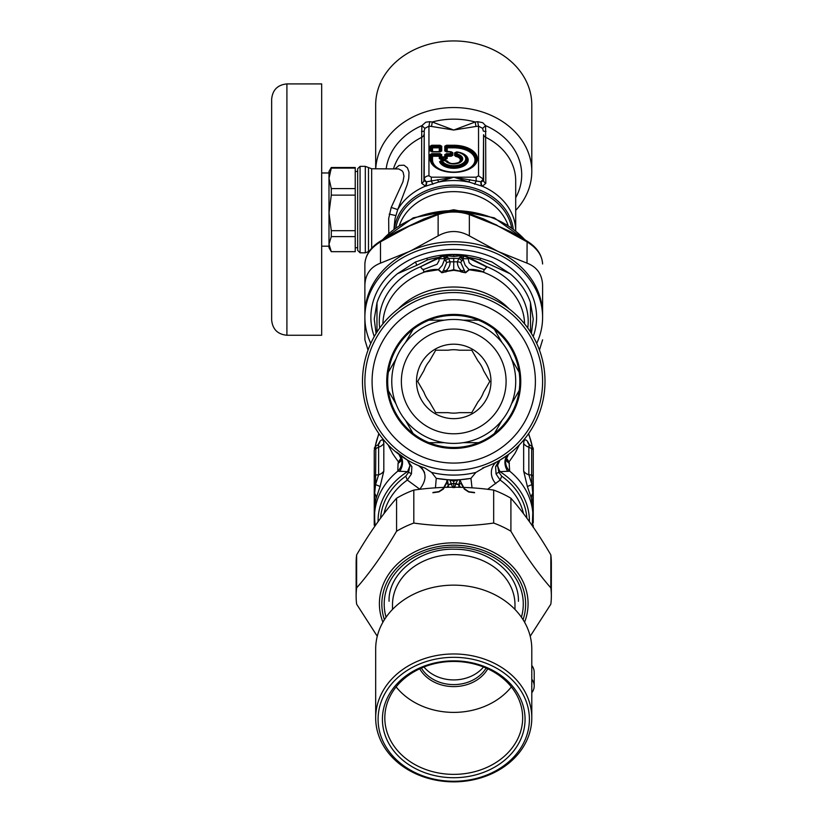 <?xml version="1.0" encoding="UTF-8"?>
<svg xmlns="http://www.w3.org/2000/svg" width="823" height="823" viewBox="0 0 823 823"><rect width="100%" height="100%" fill="white"/><g stroke="black" fill="none" stroke-linecap="round" stroke-linejoin="round"><path stroke-width="1.23" d="M411.14 459.409A88.863 88.863 0 0 1 407.508 305.539A88.863 88.863 0 0 1 542.583 379.331A88.863 88.863 0 0 1 411.14 459.409M414.586 453.092A81.662 81.662 0 0 1 411.253 311.691A81.662 81.662 0 0 1 535.372 379.496A81.662 81.662 0 0 1 414.586 453.092M421.613 440.233A67.013 67.013 0 0 1 418.876 324.2A67.013 67.013 0 0 1 520.733 379.845A67.013 67.013 0 0 1 421.613 440.233M413.064 433.464A66.046 66.046 -30 0 1 388.333 390.637A66.046 66.046 0 0 1 494.417 329.385A66.046 66.046 0 0 1 429.009 442.671A66.046 66.046 0 0 1 413.064 433.464L405.41 420.203M395.986 403.887L388.333 390.637M494.417 329.385L502.071 342.646M511.495 358.962L519.138 372.222M519.138 390.637L511.495 403.887M502.071 420.203L494.417 433.464M478.472 442.671L463.164 442.671L478.472 442.671M444.317 442.671L429.009 442.671L444.317 442.671M429.009 320.178L444.317 320.178M463.164 320.178L478.472 320.178M413.064 329.385L405.41 342.646M395.986 358.962L388.333 372.222M424.03 435.809A61.962 61.962 0 0 1 421.499 328.511A61.962 61.962 0 0 1 515.692 379.959A61.962 61.962 0 0 1 424.03 435.809A61.962 61.962 0 0 1 421.499 328.511A61.962 61.962 0 0 1 515.692 379.959A61.962 61.962 0 0 1 424.03 435.809M471.589 414.092A37.23 37.23 0 0 1 416.52 380.545A37.23 37.23 0 0 1 473.112 349.631A37.23 37.23 0 0 1 471.589 414.092M459.234 412.652A31.706 31.706 0 0 1 448.237 412.652L435.717 412.652L429.452 401.799A31.706 31.706 0 0 1 423.948 392.273L417.683 381.43L423.948 370.576A31.706 31.706 0 0 1 429.452 361.05L435.717 350.207L448.237 350.207A31.706 31.706 0 0 1 459.234 350.207L471.764 350.207L478.029 361.05A31.706 31.706 0 0 1 483.533 370.576L489.788 381.43L483.533 392.273A31.706 31.706 0 0 1 478.029 401.799L471.764 412.652L459.234 412.652M448.597 487.298L447.496 479.696L436.55 478.389A98.472 98.472 0 0 0 447.023 479.665L446.55 483.235L443.391 489.047L438.926 491.887L432.857 492.751M458.884 487.298L458.864 484.737A7.201 1.368 -170.9 0 0 455.603 484.078L454.728 487.576M452.753 487.576L449.852 480.046L453.74 481.218L457.526 479.819L453.74 480.437L451.066 479.86L453.74 479.891L453.74 487.576M451.066 479.86L447.496 479.696A98.472 98.472 0 0 0 459.985 479.696L457.629 480.046L455.603 484.078M447.445 479.696L446.55 483.245L448.617 484.737A7.201 1.368 -9.1 0 1 451.878 484.078M456.415 479.86L453.74 479.891M435.449 487.864L436.252 478.328A98.472 98.472 0 0 0 436.447 478.369M472.032 487.864L470.931 478.389L460.458 479.665A98.472 98.472 0 0 0 470.931 478.389L475.848 472.443L484.603 467.31M460.036 479.696L461.24 482.844L459.985 479.696L458.864 484.737L460.53 487.339M461.24 482.844L464.439 488.769L468.801 491.722L474.418 492.452M458.864 484.737L460.921 483.245L464.409 489.201L468.678 491.979L474.624 492.751M446.241 482.844L443.144 488.718L438.813 491.619L433.063 492.452M436.252 478.328L431.633 472.443A93.668 93.668 0 0 0 475.848 472.443M396.398 452.002L407.55 460.139L409.916 465.509L408.599 472.34L405.76 476.188L407.334 480.056L419.895 489.304M493.574 463.544L496.115 462.259M487.586 489.304L500.147 480.056L496.053 473.945A4.804 1.255 162.2 0 1 498.882 472.34A117.823 115.045 92 0 0 499.983 471.682L509.684 471.157L509.056 461.888L506.022 458.853M431.633 472.443L424.802 467.978A91.271 91.271 0 0 1 377.006 332.019A91.271 91.271 0 0 1 520.558 319.252A91.271 91.271 0 0 1 482.679 467.978M421.561 466.836L424.802 467.978M411.891 466.651L411.428 473.945A4.804 1.255 -162.2 0 0 408.599 472.34A119.808 116.989 -92 0 1 407.488 471.682A14.413 2.798 -61.4 0 0 409.916 465.509A4.804 3.045 171.9 0 1 411.891 466.651L407.107 459.882M408.846 460.89L410.06 461.559M384.012 513.634A70.85 58.042 180 0 1 407.334 480.056L411.428 473.945M499.17 460.582L495.59 466.651A4.804 3.045 -171.9 0 1 497.565 465.509L498.882 472.34L501.721 476.188L500.147 480.056A70.85 58.042 180 0 1 523.469 513.634M495.59 466.61A4.804 3.055 -171.7 0 1 497.565 465.479L497.565 465.509A14.413 2.798 -118.6 0 0 499.983 471.682A75.654 61.972 0 0 1 529.384 521.638M495.59 466.651L496.053 473.945M495.837 483.657A14.413 12.623 -118.6 0 1 497.493 461.518L497.802 461.353M374.239 448.288L375.555 446.148L375.823 448.576L375.545 484.624L378.631 474.778L375.823 475.036A2.397 1.965 0 0 0 374.239 476.877L374.239 450.428A2.397 1.965 0 0 1 375.823 448.576L378.631 447.156L378.631 445.212L377.243 445.294L378.529 444.389M374.825 523.346A9.609 2.932 -11.9 0 0 374.671 523.294A2.397 1.379 0 0 1 374.239 522.502L374.239 492.596A2.397 1.379 -0 0 0 374.671 493.378L375.545 484.624A9.609 0.617 18.8 0 1 380.082 486.619L383.816 471.095A9.609 7.87 180 0 1 378.631 474.778L378.631 447.156A9.609 7.87 -0 0 0 383.816 443.463C383.58 439.688 382.335 438.916 380.082 441.138A9.609 8.312 -140 0 1 378.518 444.41L378.518 444.41M374.239 476.877L374.239 492.596M374.239 453.195L374.239 450.428M374.239 498.82L374.239 525.28M499.993 471.682A14.413 2.808 -118.6 0 1 497.565 465.479L499.931 460.139L508.511 454.43A14.413 10.812 -126.9 0 0 507.801 471.435M533.242 498.82L533.242 522.502A2.397 1.379 -0 0 1 532.81 523.294L532.81 493.378L531.936 484.624A9.609 0.617 -18.8 0 0 527.399 486.619L523.654 471.095A9.609 7.87 -0 0 0 528.85 474.778L531.658 475.036L531.936 484.624L528.85 474.778L528.85 447.156L531.658 448.576A2.397 1.965 0 0 1 533.242 450.428L533.242 492.596L533.242 448.288L531.925 446.148L531.658 448.576L531.658 475.036A2.397 1.965 0 0 1 533.242 476.877M533.242 522.502L533.242 492.596A2.397 1.379 0 0 1 532.81 493.378A9.609 7.407 -18 0 0 531.308 498.131L532.975 507.359L532.316 525.804M388.096 444.842L392.746 453.792L398.425 461.888L401.171 457.876M401.573 459.532A14.413 9.639 16 0 1 398.065 463.318L398.425 461.888L401.459 458.853M374.671 523.294L374.671 493.378A9.609 7.407 18 0 1 376.173 498.131L380.082 486.619M399.567 454.924A14.413 12.787 -19.5 0 1 401.213 457.989L401.213 457.989A14.413 12.787 -19.5 0 1 397.797 471.157L407.488 471.682A75.654 61.972 0 0 0 378.096 521.638M401.799 458.884L401.583 459.892L398.97 454.43A14.413 10.812 -53.1 0 1 399.669 471.435M519.354 444.862L515.105 453.154L509.056 461.888L506.31 457.876M532.656 523.346A9.609 2.932 11.9 0 1 532.81 523.294L532.553 526.134M523.654 471.095L523.654 443.463A9.609 7.87 0 0 0 528.85 447.156L529.189 445.037L531.925 446.148M507.997 454.81A14.413 12.787 -160.5 0 0 506.268 457.989L506.268 457.989A14.413 12.787 -160.5 0 0 509.684 471.157A79.255 64.924 0 0 1 532.995 517.153M380.082 441.138L377.911 444.904M398.065 463.318L397.797 471.157A79.255 64.924 0 0 0 374.486 517.153L374.64 505.291L376.173 498.131M505.908 459.532A14.413 9.639 164 0 0 509.416 463.318M527.399 486.619L531.308 498.131M523.654 443.463C523.901 439.688 525.146 438.916 527.389 441.138A9.609 8.312 140 0 0 528.963 444.41L530.238 445.294M529.57 444.904L527.399 441.138M421.047 466.631L424.575 472.484M464.09 270.448A9.609 6.461 155.5 0 0 461.538 270.757C458.74 268.401 457.351 265.418 457.372 261.817A9.609 3.261 -172.4 0 1 460.726 262.424L465.345 272.608L468.997 269.563C473.091 269.131 477.566 269.8 482.432 271.569C483.718 271.95 484.181 271.251 483.842 269.46L483.852 270.016C484.253 271.034 483.801 271.662 482.494 271.888A3.848 1.389 104.6 0 1 482.432 271.569M485.272 268.596L486.99 266.786L485.169 269.028L483.842 269.45L472.268 265.428L469.069 262.691L468.256 258.761L463.226 258.659L463.112 259.44L460.026 257.126L463.123 259.512L465.18 265.294L469.244 269.779L465.633 272.763L461.97 271.611L461.538 270.757L459.8 270.757A3.848 1.152 108.3 0 1 459.491 271.179L453.74 270.304L447.99 271.179A3.848 1.152 71.7 0 1 447.681 270.757L445.943 270.757A9.609 6.461 -155.5 0 0 443.381 270.448L446.745 262.424A9.609 3.261 172.4 0 1 450.109 261.817C450.119 265.418 448.73 268.401 445.943 270.757L445.5 271.611L442.136 272.608L438.484 269.563C434.451 269.121 429.976 269.79 425.038 271.569C423.763 271.919 423.289 271.22 423.639 269.46L423.619 270.016C423.228 271.045 423.68 271.662 424.987 271.888A3.848 1.389 75.4 0 0 425.038 271.569M465.633 272.763L461.549 272.022A3.848 1.461 114.3 0 0 461.97 271.611L453.74 269.707L453.74 258.35L448.556 258.35L446.683 256.262L444.245 258.659L444.369 259.44L447.455 257.126L444.523 259.471L446.745 262.424M447.99 271.179L441.848 272.763L438.237 269.779L442.29 265.294L444.523 259.471M462.958 259.471L460.726 262.424M445.891 260.48A9.609 2.613 140.8 0 1 448.556 258.35L450.109 261.817L457.372 261.817L458.915 258.35A9.609 2.613 -140.8 0 1 461.59 260.48M445.932 272.022A3.848 1.461 65.7 0 1 445.5 271.611L453.74 269.707L453.74 270.304M443.381 270.448L441.848 272.763M468.256 258.761L468.38 257.918L464.131 256.015L463.73 256.858L461.703 255.531L463.606 255.727L463.226 258.659L460.798 256.262L458.915 258.35L453.74 258.35M485.169 269.028L483.842 270.026M379.732 328.017A74.451 60.984 0 0 1 420.481 266.786L438.865 258.093L439.06 260.675L437.044 264.276L423.639 269.45L422.117 268.977L423.619 270.037M439.225 258.761L444.245 258.659L443.875 255.716L445.778 255.531L443.751 256.858L443.474 255.171L444.194 254.883A79.502 65.12 180 0 0 426.767 258.268L427.435 259.955L416.88 265.284A7.201 1.985 -115.7 0 1 415.543 261.94L397.365 273.761L416.88 265.284M420.666 267.002L422.117 268.977L420.481 266.786L438.505 257.599L438.865 258.093L443.35 256.015L443.474 255.171M469.244 269.779L482.494 271.888A70.85 58.042 180 0 1 524.58 323.881M459.491 271.179L461.549 272.022M438.237 269.779L424.987 271.888A70.85 58.042 180 0 0 419.771 273.997A70.85 58.042 180 0 0 382.901 323.881M444.194 254.883L445.973 254.821L446.683 256.262M445.973 254.821L461.096 254.893L461.333 255.686L462.032 254.76A79.502 65.12 180 0 0 445.449 254.76M527.749 328.017A74.451 60.984 0 0 0 486.99 266.786L468.688 257.404L464.553 255.469L463.606 255.716M486.815 267.002L468.606 258.093A3.848 0.566 -53.1 0 1 468.976 257.599M438.505 257.599L439.101 257.918M427.435 259.955A78.062 63.937 180 0 1 438.793 257.404L442.918 255.469M446.385 254.893L446.138 255.686L453.74 256.509L461.333 255.686L460.798 256.262M480.046 259.955L510.116 273.761L491.856 261.899L480.704 258.268L480.046 259.955A78.062 63.937 180 0 0 468.688 257.404L468.38 257.918M464.553 255.469L463.606 255.727M376.944 332.101L377.006 302.648A79.502 65.12 0 0 1 397.365 273.761M376.07 333.5L374.239 319.036L377.006 302.648M415.543 261.94L426.767 258.268M480.704 258.268A79.502 65.12 180 0 0 463.287 254.883L464.007 255.171M463.287 254.883L462.032 254.76M510.116 273.761A79.502 65.12 0 0 1 530.475 302.648L530.537 332.101M530.475 302.648L533.242 319.036L531.411 333.5M531.792 679.253A15.37 12.592 0 0 1 534.199 686.012A15.37 12.592 0 0 1 531.792 692.771M531.792 665.478A15.37 12.592 0 0 1 534.199 672.237L534.199 686.012M377.273 636.261L356.637 604.175A97.608 79.954 0 0 1 356.133 596.017A97.608 79.954 0 0 1 356.637 587.859C369.949 572.777 383.261 553.889 396.573 531.216A97.608 79.954 0 0 1 413.815 523.058C440.428 526.854 467.053 526.854 493.666 523.058A97.608 79.954 0 0 1 510.908 531.216C524.22 553.889 537.532 572.777 550.834 587.859A97.608 79.954 0 0 1 551.348 596.017A97.608 79.954 0 0 1 550.834 604.175L530.207 636.261M551.348 596.017L551.348 563.035A97.608 79.954 180 0 0 550.834 554.887C537.532 532.203 524.22 513.326 510.908 498.234A97.608 79.954 180 0 0 493.666 490.076C467.053 486.28 440.428 486.28 413.815 490.076A97.608 79.954 180 0 0 396.573 498.234C383.261 513.326 369.949 532.203 356.637 554.887A97.608 79.954 180 0 0 356.133 563.035L356.133 596.017M493.666 523.058L493.666 490.076M510.908 498.234L510.908 531.216M413.815 490.076L413.815 523.058M396.573 531.216L396.573 498.234M356.637 554.887L356.637 587.859M550.834 587.859L550.834 554.887M486.105 668.06A36.027 29.515 0 0 1 453.74 684.602A36.027 29.515 0 0 1 421.376 668.06M419.73 668.801A37.467 30.688 180 0 0 453.74 686.608A37.467 30.688 180 0 0 487.751 668.801M511.35 686.917A68.926 56.468 0 0 1 396.12 686.917M483.533 666.99A36.027 29.515 0 0 1 423.938 666.99M392.499 609.442L392.499 604.812A61.241 50.172 0 0 1 453.74 554.64A61.241 50.172 0 0 1 514.982 604.812L514.982 609.442M453.74 661.445A68.926 56.468 0 0 1 522.667 717.913A68.926 56.468 0 0 1 453.74 774.371A68.926 56.468 0 0 1 384.814 717.913A68.926 56.468 0 0 1 453.74 661.445M453.74 777.714A71.334 58.433 180 0 0 515.517 690.075A71.334 58.433 180 0 0 391.964 690.075A71.334 58.433 180 0 0 453.74 777.714M529.395 719.292A75.654 61.972 0 0 1 415.913 772.962A75.654 61.972 0 0 1 415.913 665.622A75.654 61.972 0 0 1 529.395 719.292M531.792 717.913A78.062 63.937 180 0 0 453.74 653.966A78.062 63.937 180 0 0 375.679 717.913A78.062 63.937 180 0 0 453.74 781.85A78.062 63.937 180 0 0 531.792 717.913L531.792 649.09A78.062 63.937 0 0 0 453.74 585.143A78.062 63.937 0 0 0 375.679 649.09L375.679 717.913M475.972 126.454A145.496 83.452 0 0 0 478.533 126.176L478.533 175.813L483.255 179.064L483.564 180.628L483.564 134.674A4.804 3.93 180 0 0 485.807 137.359A61.962 50.759 180 0 1 515.702 180.793L515.702 230.594A61.962 50.759 180 0 0 482.36 186.265L453.74 177.171L425.604 186.214L421.674 183.313A4.804 3.93 180 0 0 423.917 180.628L424.215 179.064A4.804 3.93 -0 0 1 428.948 175.813L428.948 126.176L429.781 121.691A138.83 84.275 0.2 0 0 432.27 121.999L453.74 130.034L431.509 126.454L432.27 121.999A67.97 55.676 180 0 1 475.21 121.999L453.74 130.034L475.972 126.454L475.21 121.999A138.82 84.265 -0.2 0 0 477.69 121.691L482.679 122.668L485.611 125.652L485.807 183.313L482.36 186.265A4.804 3.374 -93.1 0 1 481.239 181.862L480.91 181.78A4.804 3.189 -92.1 0 0 481.866 186.214M393.98 228.876L394.999 218.723L397.725 209.577L391.213 207.437L388.672 218.527L388.785 233.115M483.564 134.674L483.255 179.064L480.91 181.78L453.74 177.171L426.571 181.78A4.804 3.189 -87.9 0 1 425.604 186.214M478.533 175.813L476.167 177.171L431.314 177.171L431.314 181.081L432.908 184.259M437.579 179.661A4.804 0.545 -111.3 0 0 438.741 182.037A61.962 50.759 180 0 1 468.74 182.037A4.804 0.545 -68.7 0 0 469.902 179.661M476.167 177.171L476.167 181.081L474.573 184.259M393.538 168.756A61.962 50.759 180 0 1 421.674 137.359L421.87 125.652L424.843 128.347L424.215 130.908L424.215 179.064L426.232 181.862A4.804 3.374 -86.9 0 1 425.121 186.265A61.962 50.759 180 0 0 397.725 209.577L407.066 185.031L408.764 178.416L409.01 172.161L407.447 167.861L403.99 165.197L399.062 165.433L395.133 168.756M426.232 181.862L423.917 180.628L424.215 130.908A4.804 1.06 6.9 0 1 421.469 131.433M481.239 181.862L483.564 180.628A4.804 3.93 180 0 0 485.807 183.313M371.667 248.279L371.667 168.756L398.589 168.931L401.994 170.711L403.157 172.326L403.97 176.256L402.951 181.811L391.213 207.437M477.69 121.691L478.533 126.176L482.638 128.347L483.255 130.908A4.804 1.06 173.1 0 0 486.012 131.433M482.638 128.347L485.611 125.652A67.97 55.676 180 0 1 515.702 197.705M375.751 168.756A78.062 63.937 -0 0 1 385.236 140.836A78.062 63.937 -0 0 1 473.05 109.531A78.062 63.937 -0 0 1 531.792 171.482A78.062 63.937 -0 0 1 515.702 210.369M386.172 168.756A67.97 55.676 180 0 1 421.87 125.652L425.789 122.185L429.781 121.691M424.843 128.347L428.948 126.176A145.496 83.452 0 0 0 431.509 126.454M360.073 214.361L360.073 166.349L365.309 166.349L365.309 252.815L360.073 252.815L360.073 214.361M456.652 151.967L456.683 151.885A14.444 8.292 0 0 1 457.269 151.967A1.44 1.234 86.8 0 0 456.991 151.946L456.991 151.946A1.44 1.234 86.8 0 0 456.055 152.553A1.44 1.183 -0 0 1 457.074 152.204A12.016 6.893 0 0 1 462.238 163.695A12.016 6.893 0 0 1 442.198 160.732L445.428 160.732A1.44 1.09 -35 0 1 446.375 160.866A1.44 1.276 -70 0 0 445.428 160.495L445.428 160.732A8.95 5.133 0 0 0 460.067 162.45A8.95 5.133 0 0 0 457.074 154.055L457.31 151.967A1.44 1.44 0 0 0 456.991 151.946L455.314 152.615A0.957 0.792 0 0 1 454.635 152.841L454.635 155.526A0.957 0.782 180 0 0 455.314 155.3L456.014 155.856A39.525 23.054 127.3 0 1 456.693 154.94L457.074 154.055A1.44 1.183 -0 0 0 456.055 154.405L456.693 154.94A7.932 4.547 0 0 1 459.409 162.357A7.932 4.547 0 0 1 448.072 162.357C450.448 163.972 454.224 163.972 459.409 162.357M440.686 160.742L441.941 160.495A1.44 1.039 -100.5 0 0 441.221 161.246A1.44 1.132 -26.7 0 1 442.198 160.732L445.428 160.495L442.198 160.475A1.44 1.44 0 0 0 441.941 160.495L441.941 160.495A1.44 1.039 -100.5 0 1 442.198 160.495M440.027 145.26L441.725 146.227A1.44 1.183 180 0 0 440.706 146.576L431.787 146.185L431.787 145.26L430.09 146.227A1.44 1.183 -0 0 1 431.108 146.576L431.787 146.185L432.517 147.214L431.838 147.605L431.108 146.576L431.108 151.309L431.787 151.689L440.027 151.936L441.725 150.959A1.44 1.183 180 0 0 440.706 151.309L440.027 151.689L440.706 151.309L440.706 146.576L439.976 147.605L439.287 147.214L440.027 145.26L431.787 145.26M431.972 151.669A0.957 0.772 -76.2 0 1 431.838 151.483L430.09 150.959A1.44 1.183 -0 0 1 431.108 151.309L431.787 151.741M451.138 151.874L452.156 152.461A0.957 0.782 180 0 0 452.845 152.687L452.845 155.29A0.957 0.792 180 0 1 452.156 155.063L451.138 155.64L450.407 154.621L451.426 154.035L451.426 152.276A1.44 1.162 -76.2 0 0 450.407 151.689L450.407 153.685L446.488 153.685L444.78 154.662A1.44 1.183 -0 0 1 445.799 155.002L446.488 153.685M446.488 151.936L444.78 150.959A1.44 1.183 -0 0 1 445.799 151.309L446.488 151.936L450.407 151.936A1.44 1.183 180 0 1 451.426 152.276L452.156 152.461L452.156 155.063L451.426 154.035A1.44 1.183 -0 0 0 450.407 153.685L450.407 154.621L446.488 154.621L447.218 155.64L446.539 156.031A0.957 0.782 180 0 0 447.218 156.267L447.218 158.51A0.957 0.792 180 0 1 446.539 158.283L445.521 159.487L440.994 159.487L439.976 158.283L440.706 157.255L441.725 157.841L445.799 157.255A1.44 1.183 180 0 0 444.78 156.905L444.78 154.662M446.673 151.669A0.957 0.772 -76.2 0 1 446.539 151.483L450.407 151.689A1.44 1.44 0 0 1 450.747 151.71L451.693 151.946M446.899 151.669A0.957 0.782 180 0 1 446.539 151.483L446.539 147.605L447.218 147.214L446.488 145.26L444.78 146.227A1.44 1.183 -0 0 1 445.799 146.576L445.799 151.309L450.407 151.669M446.488 145.26L453.74 145.26L453.74 146.185L446.488 146.185L445.799 146.576L446.539 147.605A0.957 0.782 180 0 0 447.218 147.831L447.218 151.669M440.994 159.487L439.287 158.51A0.957 0.782 -0 0 0 439.976 158.283L440.706 155.002A1.44 1.183 -0 0 1 441.725 154.662L440.027 153.685L440.706 157.255A1.44 1.183 -0 0 1 441.725 156.905L441.725 154.662M453.74 145.26A23.651 13.569 0 0 1 477.391 158.818A23.651 13.569 0 0 1 453.74 172.388A23.651 13.569 0 0 1 430.09 158.818L430.09 154.662A1.44 1.183 -0 0 1 431.108 155.002L440.027 154.621L439.287 156.267L432.517 156.267L432.517 160.001A0.957 0.782 -0 0 1 431.838 159.775L431.108 159.168A22.633 12.983 0 0 0 437.579 168.262A22.633 12.983 0 0 0 469.902 168.262A22.633 12.983 0 0 0 474.614 154.138A22.633 12.983 0 0 0 453.74 146.185L453.74 147.831L447.218 147.831L447.218 147.214L453.74 147.214A21.902 12.561 0 0 1 473.853 154.806A21.902 12.561 0 0 1 469.635 168.417M430.09 154.662L431.787 153.685L432.517 155.64L431.838 156.031L431.108 155.002L431.108 159.168A1.44 1.183 0 0 0 430.09 158.818M439.842 151.669A0.957 0.772 76.2 0 0 439.976 151.483L440.706 151.309M439.287 158.51L439.287 156.267A0.957 0.782 -0 0 0 439.976 156.031L432.517 155.64L432.517 156.267A0.957 0.782 180 0 1 431.838 156.031L431.838 159.775A21.902 12.561 0 0 0 437.846 168.417M451.138 155.64L451.138 156.267L447.218 156.267L447.218 155.64L451.138 155.64M451.138 151.813L452.845 152.687M456.549 152.039L455.314 152.615L456.055 152.553L456.055 154.405A45.862 18.6 129.3 0 0 455.314 155.3L455.314 152.615L456.549 152.039M440.696 160.742L440.264 161.38A13.765 7.901 0 0 0 460.222 166.74A13.765 7.901 0 0 0 463.565 154.24L463.04 153.932A13.034 7.479 0 0 0 457.362 151.988L463.04 153.932A13.034 7.479 0 0 1 460.314 165.618A13.034 7.479 0 0 1 441.221 161.246L440.264 161.38A0.957 0.772 -19.9 0 1 439.595 161.689A14.444 8.292 0 0 0 454.337 168.283A14.444 8.292 0 0 0 468.081 161.01A14.444 8.292 0 0 0 457.814 152.049M445.943 160.567L447.558 161.185A0.957 0.751 -30.1 0 1 446.91 161.082A39.525 4.197 11.3 0 1 446.375 160.866A7.932 4.547 0 0 0 448.072 162.357M448.35 162.512A7.201 4.125 0 0 1 446.91 161.082L445.943 160.68M454.635 155.526L455.798 156.452L456.014 155.856A7.201 4.125 0 0 1 459.131 162.512M441.828 160.516L441.262 160.629M531.792 171.482L531.792 104.881A78.062 63.937 180 0 0 473.05 42.93A78.062 63.937 180 0 0 385.236 74.235A78.062 63.937 180 0 0 375.679 104.881L375.679 168.756M360.073 166.349L357.666 168.756L357.666 250.408L360.073 252.815M331.288 188.58L331.288 195.133L328.994 212.9L331.288 230.677L331.288 236.602L328.994 244.133L331.288 251.673L328.994 247.713L328.994 171.451L331.288 167.491L355.227 167.491L355.227 168.118L331.288 168.118L328.994 178.344L331.288 188.58L355.227 188.58L355.227 168.118M331.288 251.673L355.227 251.673L355.227 188.58M331.288 167.491L331.288 168.118M355.227 195.133L331.288 195.133M331.288 230.677L355.227 230.677M355.227 236.602L331.288 236.602M271.652 272.917L271.652 320.003C272.557 329.262 277.639 334.344 286.908 335.249L286.908 83.915C277.639 84.82 272.557 89.902 271.652 99.161L271.652 272.917M286.908 83.915L321.68 83.915L321.68 335.249L286.908 335.249M321.68 172.974L328.994 172.974L328.994 178.344M439.019 213.424C448.988 210.379 458.802 210.379 468.462 213.424L469.347 214.577L469.347 235.882C458.946 230.08 448.535 230.08 438.124 235.882L438.124 214.577L439.019 213.424L423.866 218.959L396.089 232.055M468.462 213.424L483.595 218.949L496.444 225.121A120.93 112.031 -127.4 0 1 498.172 226.099A145.661 72.352 35.2 0 0 496.454 225.296L469.347 214.577C458.946 211.161 448.535 211.161 438.124 214.577L409.309 226.099L434.822 214.854M380.483 263.144C370.484 266.991 365.278 274.378 364.877 285.293L364.877 263.988C365.278 255.459 370.484 248.073 380.483 241.839L380.483 263.144L409.309 251.509A88.863 72.794 -0 0 1 411.14 250.676A88.863 72.794 -0 0 1 498.172 251.509A88.863 72.794 -0 0 1 542.604 314.551L542.604 285.293C542.192 274.378 536.997 266.991 526.998 263.144L527.101 241.149L511.227 231.963L498.172 226.099L517.934 235.707M364.877 339.817L364.877 285.293L364.877 339.817L368.025 350.073M539.456 350.073L542.604 339.817M527.101 241.149C536.771 247.116 541.945 254.729 542.604 263.988L542.604 263.988C542.203 255.459 536.997 248.073 526.998 241.839L498.172 226.099A82.063 81.888 -136.5 0 0 496.526 224.988L472.659 214.854M370.772 343.386A88.863 72.794 -0 0 1 364.877 317.308A88.863 72.794 -0 0 1 411.14 253.422A88.863 72.794 -0 0 1 542.604 317.308A88.863 72.794 -0 0 1 536.699 343.386M533.201 336.535A82.856 67.877 180 0 0 453.74 249.431A82.856 67.877 180 0 0 374.27 336.535M364.877 317.308L364.877 314.551A88.863 72.794 -0 0 1 409.309 251.509A153.973 76.477 -35.2 0 0 411.119 250.645L438.124 235.882M469.347 235.882L498.172 251.509L526.998 263.144M542.604 289.14L542.604 317.308M364.877 263.988C365.535 254.729 370.7 247.116 380.38 241.149L380.483 241.839L409.309 226.099L389.546 235.707M428.639 427.374A52.353 52.353 0 0 1 426.499 336.71A52.353 52.353 0 0 1 506.083 380.185A52.353 52.353 0 0 1 428.639 427.374M448.617 484.737L446.951 487.339M448.628 484.48A7.201 1.029 -14.4 0 1 451.714 483.595L455.767 483.595A7.201 1.029 -165.6 0 1 458.853 484.48M418.434 465.592C426.736 471.63 427.178 479.511 419.771 489.232M405.76 476.188A73.257 60.007 180 0 0 380.596 518.181M526.874 518.181A73.257 60.007 180 0 0 501.721 476.188M383.816 443.463L383.816 471.095M532.172 446.292A79.255 64.924 180 0 0 528.417 433.886M379.053 433.886A79.255 64.924 180 0 0 375.309 446.292M398.27 308.954A70.85 58.042 0 0 1 419.771 294.12A70.85 58.042 0 0 1 509.211 308.954M453.74 255.336L453.74 256.509M384.413 619.709A71.899 58.896 0 0 1 381.841 604.092A71.899 58.896 0 0 1 463.349 545.731A71.899 58.896 0 0 1 523.068 619.709M524.57 622.209A74.337 60.892 180 0 0 465.16 543.55A74.337 60.892 180 0 0 379.403 603.722A74.337 60.892 180 0 0 382.911 622.209M521.412 617.219A69.543 56.972 180 0 0 523.284 604.092A69.543 56.972 180 0 0 445.675 547.511A69.543 56.972 180 0 0 386.069 617.219M507.956 225.029A56.437 46.232 180 0 0 453.74 191.646A56.437 46.232 180 0 0 399.525 225.029M511.577 227.467A58.556 47.96 180 0 0 453.74 186.996A58.556 47.96 180 0 0 395.904 227.467M394.268 228.66A59.853 49.03 -0 0 1 453.74 185.185A59.853 49.03 -0 0 1 513.213 228.66M395.688 215.554L389.217 214.103M423.917 134.674A4.804 3.93 180 0 1 421.674 137.359L421.674 183.313M369.527 250.912L368.488 251.612L368.488 167.553L365.309 166.349M431.314 177.171L428.948 175.813M431.787 153.685L440.027 153.685M441.725 156.905L444.78 156.905L445.521 158.87L440.994 158.87L441.725 156.905M444.78 150.959L444.78 146.227M431.787 151.936L440.027 151.936M430.09 150.959L430.09 146.227M441.725 146.227L441.725 150.959M445.799 157.255L445.799 155.002L446.539 156.031L446.539 158.283L445.799 157.255M439.287 147.214L432.517 147.214L432.517 147.831L439.287 147.831L439.287 147.214M432.209 151.669A0.957 0.782 180 0 1 431.838 151.483L431.838 147.605A0.957 0.782 180 0 0 432.517 147.831L432.517 151.669M439.287 151.669L439.287 147.831A0.957 0.782 -0 0 0 439.976 147.605L439.976 151.483A0.957 0.782 -0 0 1 439.605 151.669M447.218 158.51L445.521 159.487M452.845 155.29L451.138 156.267M432.517 160.001A21.213 12.17 0 0 0 447.167 171.575M460.314 171.575A21.213 12.17 0 0 0 474.696 158.098A21.213 12.17 0 0 0 453.74 147.831M456.683 151.885L454.635 152.841M441.262 160.516L439.595 161.689M447.558 161.185A6.522 3.734 0 0 0 451.57 163.53M455.911 163.53A6.522 3.734 0 0 0 460.263 159.971A6.522 3.734 0 0 0 455.798 156.452M382.602 239.791A88.863 72.794 -0 0 1 524.879 239.791M497.493 461.518L498.357 461.045M375.555 446.148L377.243 445.294M533.242 525.28L533.242 527.42M508.521 454.419L505.898 459.892L505.682 458.884M508.511 454.43L507.956 454.841M374.486 517.153L375.154 525.804M532.255 446.354L528.664 433.536M375.226 446.354L378.817 433.536M389.073 601.294C388.003 573.724 419.463 547.995 454.831 549.219C489.428 549.003 519.395 574.351 518.408 601.294M371.667 168.756L368.488 167.553M368.488 251.612L365.309 252.815M446.519 160.773L445.922 160.557A1.44 1.44 0 0 0 445.428 160.475M431.787 151.669L440.47 151.627M437.579 168.262C448.35 173.365 459.131 173.365 469.902 168.262M357.666 171.451L355.227 171.451M357.666 247.713L355.227 247.713M321.68 246.18L328.994 246.18M380.38 241.149L396.13 232.035M525.928 240.429L494.263 217.848L453.74 209.762L413.218 217.848L381.553 240.429"/></g></svg>
